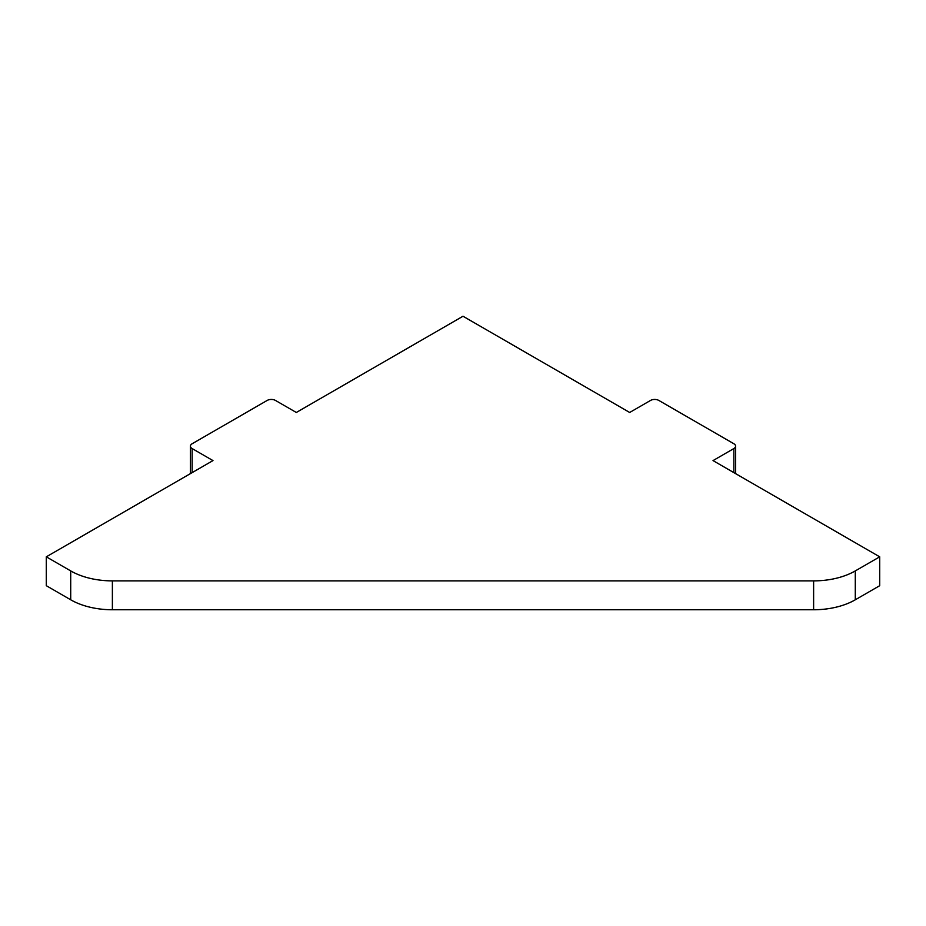 <?xml version="1.0" encoding="UTF-8"?>
<svg xmlns="http://www.w3.org/2000/svg" width="926" height="926" viewBox="0 0 926 926"><rect width="100%" height="100%" fill="white"/><g stroke="black" fill="none" stroke-linecap="round" stroke-linejoin="round"><path stroke-width="1.39" d="M463 316.241L296.32 412.475L275.485 400.449A5.892 3.403 0 0 0 267.151 400.449L192.145 443.751A5.892 3.403 0 0 0 190.42 446.158A5.892 3.403 0 0 0 192.145 448.566L212.98 460.592L46.3 556.827L70.712 570.914A58.928 34.019 0 0 0 112.382 580.88L813.618 580.88A58.928 34.019 0 0 0 855.288 570.914L879.7 556.827L713.02 460.592L733.855 448.566A5.892 3.403 0 0 0 735.58 446.158A5.892 3.403 0 0 0 733.855 443.751L658.849 400.449A5.892 3.403 0 0 0 650.515 400.449L629.68 412.475L463 316.241M855.288 570.914L855.288 599.793L879.7 585.695L879.7 556.827M112.382 580.88L112.382 609.759L813.618 609.759L813.618 580.88M46.3 556.827L46.3 585.695L70.712 599.793L70.712 570.914M112.382 609.759A58.928 34.019 180 0 1 70.712 599.793M855.288 599.793A58.928 34.019 180 0 1 813.618 609.759M733.855 472.619L733.855 448.566M192.145 448.566L192.145 472.619M735.58 473.614L735.58 446.158M190.42 446.158L190.42 473.614"/></g></svg>
